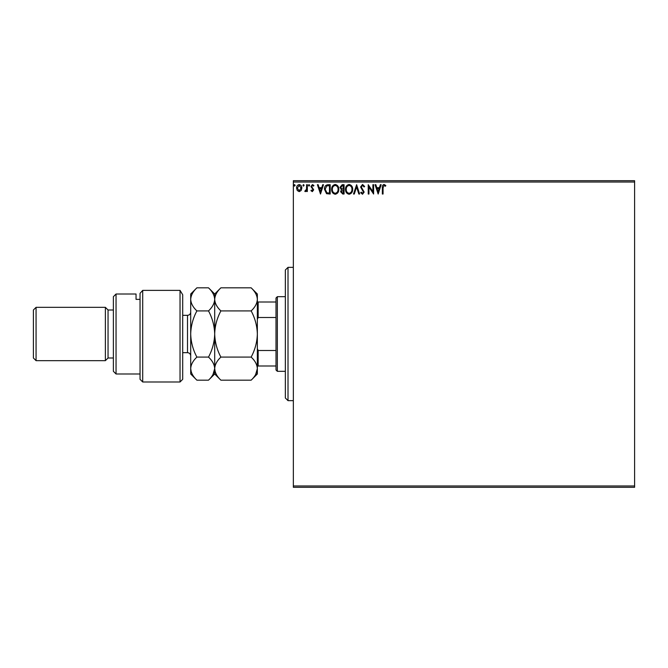 <?xml version="1.0" encoding="UTF-8"?>
<svg xmlns="http://www.w3.org/2000/svg" width="668" height="668" viewBox="0 0 668 668"><rect width="100%" height="100%" fill="white"/><g stroke="black" fill="none" stroke-linecap="round" stroke-linejoin="round"><path stroke-width="1" d="M301.143 190.505L299.206 191.641L297.268 190.514L296.575 188.092C296.55 186.155 297.427 184.986 299.206 184.577C300.976 184.986 301.852 186.155 301.836 188.092L301.143 190.505M307.338 184.702L307.338 191.516L306.62 191.516L306.62 190.514L305.376 191.641L304.825 191.407L305.167 190.681L306.512 189.328L306.62 184.702L307.338 184.702M312.315 191.641L310.929 190.672L311.346 190.079L312.265 190.797L312.791 189.261L310.929 186.547L312.44 184.577L313.918 185.504L313.509 186.138L312.524 185.42L311.647 186.514L313.676 189.846L312.315 191.641M328.021 184.702L330.192 184.702L330.192 194.029L326.552 193.695L324.448 189.244C324.339 186.556 325.533 185.036 328.021 184.702M344.07 184.702L344.07 194.029L342.742 194.029L340.596 191.716L341.473 189.737L339.995 187.349L342.2 184.702L344.07 184.702M356.629 184.702L359.618 194.029L358.833 194.029L356.57 186.948L354.299 194.029L353.514 194.029L356.629 184.702M372.894 184.702L373.612 184.702L373.612 194.029L368.953 187.073L368.953 194.029L368.235 194.029L368.235 184.702L372.894 191.641L372.894 184.702M383.065 187.825L383.065 194.029L382.346 194.029L382.346 187.733C382.063 186.038 382.63 184.944 384.058 184.46L385.82 185.537L385.453 186.255L384.058 185.42L383.065 187.825M293.344 182.03L293.344 180.702L634.6 180.702L634.6 182.03L293.344 182.03L293.344 485.97L634.6 485.97L634.6 487.298L293.344 487.298L293.344 485.97M634.6 182.03L634.6 485.97M378.163 194.029L375.049 184.702L375.834 184.702L376.794 187.691L379.416 187.691L380.368 184.702L381.152 184.702L378.163 194.029M362.549 184.46L364.644 186.497L364.06 186.973L362.599 185.42L361.296 186.998L364.16 192.092L362.499 194.271L360.695 192.693L361.254 192.117L362.507 193.311L363.45 192.133L360.578 186.99L362.549 184.46M352.679 189.328C352.729 191.983 351.552 193.636 349.139 194.271C346.667 193.695 345.456 192.058 345.498 189.37C345.456 186.706 346.65 185.069 349.08 184.46C351.51 185.044 352.712 186.664 352.679 189.328M338.801 189.328C338.851 191.983 337.674 193.636 335.261 194.271C332.789 193.695 331.579 192.058 331.629 189.37C331.579 186.706 332.773 185.069 335.202 184.46C337.632 185.044 338.835 186.664 338.801 189.328M320.498 194.029L317.392 184.702L318.168 184.702L319.129 187.691L321.751 187.691L322.711 184.702L323.487 184.702L320.498 194.029M309.61 185.362L309.017 186.138L308.416 185.362L309.017 184.577L309.61 185.362M304.107 185.362L303.514 186.138L302.913 185.362L303.514 184.577L304.107 185.362M295.139 185.362L294.538 186.138L293.937 185.362L294.538 184.577L295.139 185.362M377.094 188.652L378.105 191.783L379.107 188.652L377.094 188.652M346.216 189.37C346.183 191.507 347.143 192.818 349.105 193.311C351.051 192.793 352.003 191.465 351.961 189.328C351.994 187.207 351.042 185.904 349.105 185.42C347.135 185.904 346.174 187.215 346.216 189.37M342.601 193.077L343.352 193.077L343.352 190.079L341.315 191.699L342.601 193.077M342.985 189.127L343.352 185.654L342.525 185.654L340.713 187.349L341.841 189.019L342.985 189.127M332.338 189.37C332.305 191.507 333.265 192.818 335.227 193.311C337.173 192.793 338.125 191.465 338.083 189.328C338.117 187.207 337.165 185.904 335.227 185.42C333.257 185.904 332.297 187.215 332.338 189.37M329.474 193.077L329.474 185.654L326.777 185.896L325.166 189.253L326.936 192.81L329.474 193.077M319.438 188.652L320.44 191.783L321.442 188.652L319.438 188.652M297.293 188.084L299.206 190.797L301.118 188.084L299.206 185.42L297.293 188.084M288.008 400.65L285.345 397.986L285.345 270.014L288.008 267.35L288.008 400.65L293.344 400.65M277.345 371.325L276.009 369.988L276.009 298.011L277.345 296.675L277.345 371.325L285.345 371.325M277.345 296.675L285.345 296.675M276.009 365.989L257.347 365.989M257.347 348.663L258.149 350.491L258.149 365.989M276.009 350.491L258.149 350.491M276.009 317.509L258.149 317.509L257.347 319.337M257.347 302.011L258.149 302.011L258.149 317.509M276.009 302.011L258.149 302.011M182.698 379.324L180.034 381.987L180.034 290.371L182.698 294.747L182.698 379.324M116.048 373.988L113.385 371.325L113.385 296.675L116.048 294.012L116.048 373.988L140.046 373.988M108.049 357.998L108.049 310.002L105.385 307.338L105.385 360.662L108.049 357.998L113.385 357.998M36.064 360.662L33.4 357.998L33.4 310.002L36.064 307.338L36.064 360.662L105.385 360.662M36.064 307.338L105.385 307.338M108.049 310.002L113.385 310.002M140.046 299.364L136.047 299.364L136.047 294.012L136.047 299.364M116.048 294.012L136.047 294.012M140.046 293.327L142.71 290.371L142.71 381.987L140.046 379.324L140.046 293.327L142.71 290.371L180.034 290.371L182.698 294.747M251.16 357.088C255.034 360.687 257.096 364.528 257.347 368.636C257.113 372.686 255.051 376.535 251.16 380.175L220.883 380.175C217.016 376.585 214.954 372.736 214.695 368.636C214.929 364.578 216.991 360.728 220.883 357.088L251.16 357.088C255.051 349.807 257.113 342.108 257.347 334C257.096 325.792 255.034 318.102 251.16 310.912L220.883 310.912C217 307.288 214.937 303.439 214.695 299.364C214.937 295.289 217 291.44 220.883 287.825L251.16 287.825C255.042 291.448 257.105 295.298 257.347 299.364C257.105 303.447 255.042 307.297 251.16 310.912M220.883 357.088C217.016 349.898 214.954 342.208 214.695 334C214.929 325.892 216.991 318.193 220.883 310.912M255.635 374.556L257.347 368.636L257.347 294.012L251.16 287.825M220.883 380.175L214.695 373.988L214.695 368.636L215.205 371.825M212.975 374.548L214.695 368.636L214.695 294.012L220.883 287.825M251.16 380.175L257.347 373.988L257.347 368.636M214.695 368.636C214.453 372.686 212.391 376.535 208.508 380.175L196.885 380.175C193.019 376.585 190.956 372.736 190.697 368.636L190.697 294.012L196.885 287.825L208.508 287.825C212.382 291.448 214.445 295.298 214.695 299.364C214.445 303.447 212.382 307.297 208.508 310.912C212.374 318.102 214.436 325.792 214.695 334C214.453 342.108 212.391 349.807 208.508 357.088C212.374 360.687 214.436 364.528 214.695 368.636M196.885 380.175L190.697 373.988L190.697 368.636L191.29 372.093M190.697 368.636C190.931 364.578 192.994 360.728 196.885 357.088C193.019 349.898 190.956 342.208 190.697 334C190.931 325.892 192.994 318.193 196.885 310.912C193.002 307.288 190.939 303.439 190.697 299.364C190.948 295.281 193.01 291.44 196.885 287.825M196.885 310.912L208.508 310.912M196.885 357.088L208.508 357.088M182.698 352.662L187.499 352.662L187.499 315.338C189.445 315.146 190.505 314.085 190.697 312.14M288.008 267.35L293.344 267.35M142.71 381.987L180.034 381.987M214.695 373.988L208.508 380.175M214.695 294.012L208.508 287.825M182.698 315.338L187.499 315.338M187.499 352.662C189.445 352.854 190.505 353.915 190.697 355.86"/></g></svg>
